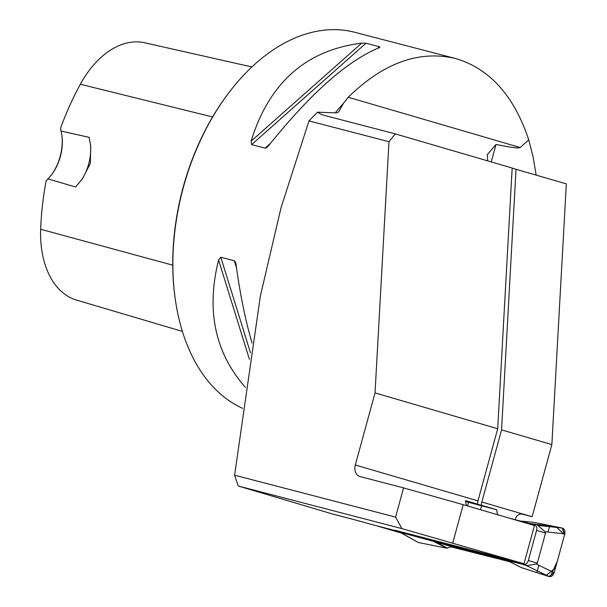 <?xml version="1.0" encoding="UTF-8"?>
<svg xmlns="http://www.w3.org/2000/svg" width="607" height="607" viewBox="0 0 607 607"><rect width="100%" height="100%" fill="white"/><g stroke="black" fill="none" stroke-linecap="round" stroke-linejoin="round"><path stroke-width="0.91" d="M308.986 120.899L281.018 207.769L260.357 296.095L234.598 475.198L395.582 517.103L403.572 487.891L360.057 476.571A9.993 7.625 -73.7 0 1 359.89 476.518A9.993 7.625 -73.7 0 1 355.307 465.008L375.035 392.896L388.973 141.719L308.986 120.899L317.491 112.189L336.582 112.879L338.524 112.06L343.403 103.418A196.683 126.954 104.6 0 0 335.17 112.94M234.598 475.198L238.24 486.01L333.068 514.159L346.976 517.779A26.222 0.387 15.3 0 1 372.531 524.706L395.506 530.685M238.24 486.01L401.88 528.606L395.582 517.103M401.88 528.606L523.993 563.744L395.134 530.26M452.754 542.924L463.217 504.683L403.572 487.891M317.491 112.189L321.945 114.776L395.309 133.874L388.973 141.719M355.307 465.008L477.967 500.866L497.694 428.747L512.164 168.033L395.309 133.874M521.314 513.879L532.134 516.701L551.862 444.582L566.331 183.868L512.156 168.154M348.228 97.257L520.207 147.524L528.743 139.883C514.379 96.604 490.593 69.653 457.382 59.038L455.038 58.386C418.8 50.085 383.199 63.045 348.228 97.257L343.403 103.418M520.207 147.524C519.038 148.518 510.98 147.493 496.033 144.443L491.245 161.917M487.709 160.885L487.246 154.709L496.033 144.443M497.694 428.747L375.035 392.896M497.968 558.774L450.758 546.801M551.862 444.582L501.564 429.877L481.837 501.997L522.452 513.932M501.564 429.877L516.033 169.163M395.703 530.859L378.214 526.186M465.561 501.147L481.381 505.259A9.993 7.625 106.3 0 1 481.837 501.997M477.967 500.866A9.993 7.625 -73.7 0 0 477.512 504.129L465.561 501.018M378.184 526.299A26.222 0.387 15.3 0 1 382.607 527.574L401.303 533.037M521.201 563.971L507.535 560.618M498.043 514.865A9.993 7.625 106.3 0 1 496.814 509.774L481.381 505.259M480.516 509.736L481.586 505.813L496.814 509.774M532.134 516.701L522.824 514L519.554 514.197L516.694 516.026L515.047 519.645M242.557 408.314A196.683 126.954 -75.4 0 1 175.028 297.4A196.683 126.954 -75.4 0 1 228.004 93.865A196.683 126.954 -75.4 0 1 354.883 32.315L455.038 58.386M528.743 139.883L533.121 156.97L536.14 175.044M377.82 48.211L379.466 46.754L379.178 47.687C347.189 60.897 310.329 93.577 268.598 145.726L266.465 147.782L265.092 148.146L251.602 144.633L251.108 141.173C269.076 82.84 305.936 50.161 361.689 43.135L365.975 43.241L379.466 46.754L379.899 47.308M245.372 387.357C214.946 352.667 206.016 310.223 218.588 260.039L220.804 257.239L234.287 260.752L235.516 262.232L236.077 264.591C239.909 293.287 245.228 319.441 252.019 343.054M463.217 504.683L534.448 525.503L523.993 563.744M466.791 505.73A9.993 7.625 106.3 0 1 465.554 500.638L477.512 504.129M465.577 501.488L481.586 505.813M468.596 502.277L467.587 505.957M182.396 331.399L76.596 300.108A88.167 56.906 104.6 0 1 40.669 229.256A219.294 141.545 104.6 0 1 46.14 180.886L47.953 178.868L75.556 187.009L82.613 178.572L90.329 163.42L90.769 146.469L89.138 137.357L61.041 131.029L60.495 128.411A219.294 141.545 104.6 0 1 80.336 84.244L212.587 116.961M175.028 297.4L174.884 296.33A194.809 125.74 -75.4 0 1 227.359 94.73L228.004 93.865M61.846 135.095A39.334 25.388 -75.4 0 1 51.504 174.824M251.89 66.952L144.724 42.786A88.167 56.906 104.6 0 0 80.336 84.244M81.156 180.469A37.467 24.181 104.6 0 0 90.451 144.314M47.953 178.868A37.467 24.181 104.6 0 0 51.823 174.399A37.467 24.181 104.6 0 0 61.914 135.627A37.467 24.181 104.6 0 0 61.041 131.029M509.258 518.143L534.577 524.759A4.993 3.817 106.3 0 1 536.573 530.412L528.333 560.519A4.993 3.817 106.3 0 1 523.72 564.449L396.47 531.322A4.993 3.817 106.3 0 1 395.089 530.192M400.711 532.703L418.246 542.491L446.911 548.227L433.261 541.262L401.326 532.62M433.261 541.262L510.199 561.961M528.333 560.519L537.301 563.144L536.247 564.017L554.168 572.712C553.098 575.671 551.376 576.946 549.001 576.521L521.208 567.568L507.976 560.739M537.301 563.144L545.534 533.029L545.078 531.724L538.447 525.89M554.168 572.712L564.798 533.872C565.383 530.784 564.533 528.849 562.257 528.052L537.271 525.328M564.798 533.872L545.078 531.724M538.879 565.292L536.869 572.613L549.001 576.521L554.168 572.712L564.791 533.872L562.257 528.052L533.591 522.316L520.442 521.049L533.515 522.308M536.247 564.017L527.589 565.58L523.72 564.449M549.001 576.521L526.307 565.496L522.361 564.343M522.513 564.389L527.589 565.58M418.246 542.491L401.584 533.029L405.195 533.75M446.911 548.227L451.775 546.543M447.382 548.182L435.826 541.983M451.274 546.588L434.521 541.619M533.341 524.19L534.592 524.767M547.977 532.036L549.441 526.656M562.257 528.052L564.51 534.904L557.279 561.331L550.208 576.65L536.869 572.613M521.003 567.462L545.981 575.55L555.481 567.902L564.556 534.744L556.088 526.823L530.199 523.56M40.669 229.256L172.752 265.183M361.689 43.135L251.108 141.173M365.975 43.241L251.602 144.633M270.388 143.449L265.092 148.146M234.287 260.752L236.533 267.975M220.804 257.239L250.471 352.758M218.588 260.039L249.447 359.374M536.573 530.412L545.534 533.029M90.762 146.469L90.618 145.399M82.613 178.572L82.203 179.118M521.102 567.522L507.649 560.663"/></g></svg>
